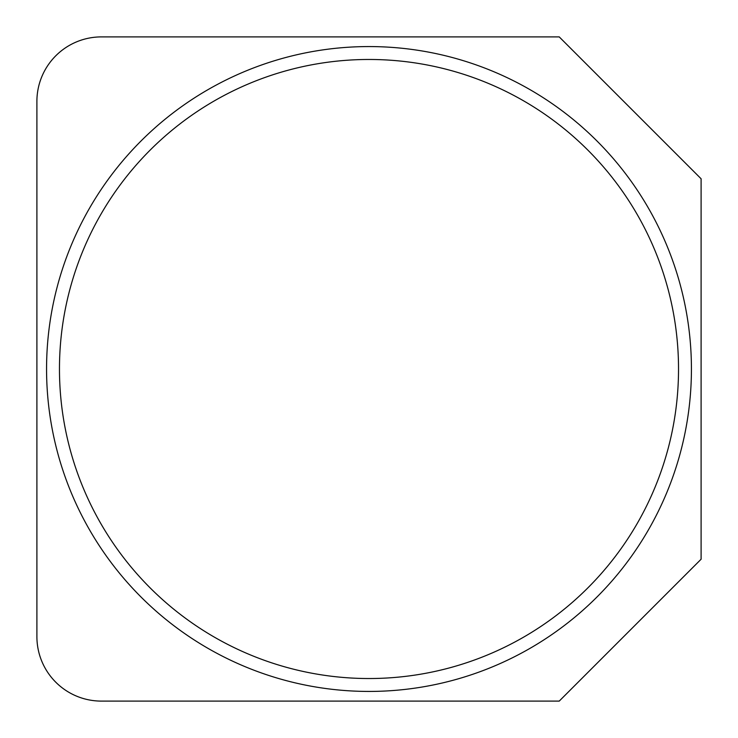 <?xml version="1.0" encoding="UTF-8"?>
<svg xmlns="http://www.w3.org/2000/svg" width="738" height="738" viewBox="0 0 738 738"><rect width="100%" height="100%" fill="white"/><g stroke="black" fill="none" stroke-linecap="round" stroke-linejoin="round"><path stroke-width="1.11" d="M701.1 178.771L701.1 559.229L559.229 701.1L101.383 701.1A64.483 64.483 0 0 1 36.9 636.617L36.9 101.383A64.483 64.483 0 0 1 101.383 36.9L559.229 36.9L701.1 178.771M691.423 369A322.423 322.423 0 0 0 207.784 89.768A322.423 322.423 0 0 0 207.784 648.232A322.423 322.423 0 0 0 691.423 369M678.526 369A309.526 309.526 0 0 1 214.232 637.06A309.526 309.526 0 0 1 214.232 100.94A309.526 309.526 0 0 1 678.526 369"/></g></svg>
